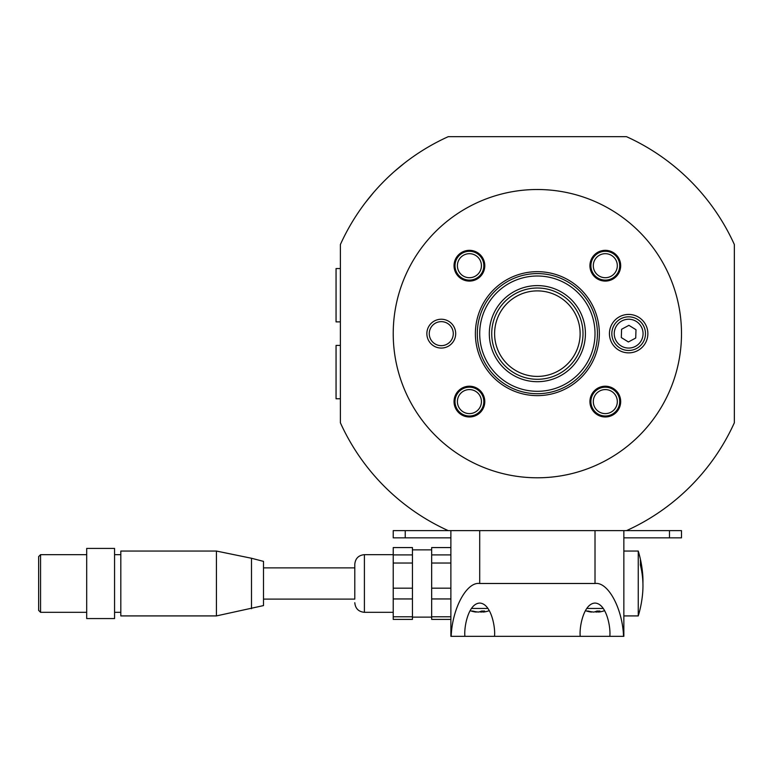 <?xml version="1.0" encoding="UTF-8"?>
<svg xmlns="http://www.w3.org/2000/svg" width="773" height="773" viewBox="0 0 773 773"><rect width="100%" height="100%" fill="white"/><g stroke="black" fill="none" stroke-linecap="round" stroke-linejoin="round"><path stroke-width="1.16" d="M617.009 398.868A12.01 12.01 0 0 0 602.582 389.901A12.01 12.01 0 0 0 593.616 404.327A12.01 12.01 0 0 0 608.042 413.294A12.01 12.01 0 0 0 617.009 398.868M591.277 404.868A14.416 14.416 0 0 1 602.032 387.563A14.416 14.416 0 0 1 619.347 398.317A14.416 14.416 0 0 1 608.583 415.632A14.416 14.416 0 0 1 591.277 404.868M479.125 394.53A12.01 12.01 0 0 0 462.351 391.882A12.01 12.01 0 0 0 459.703 408.666A12.01 12.01 0 0 0 476.487 411.304A12.01 12.01 0 0 0 479.125 394.53M457.761 410.077A14.416 14.416 0 0 1 460.93 389.94A14.416 14.416 0 0 1 481.067 393.119A14.416 14.416 0 0 1 477.898 413.255A14.416 14.416 0 0 1 457.761 410.077M617.308 265.207A12.01 12.01 0 0 0 604.815 253.699A12.01 12.01 0 0 0 593.306 266.192A12.01 12.01 0 0 0 605.8 277.7A12.01 12.01 0 0 0 617.308 265.207M590.91 266.299A14.416 14.416 0 0 1 604.718 251.302A14.416 14.416 0 0 1 619.714 265.11A14.416 14.416 0 0 1 605.906 280.106A14.416 14.416 0 0 1 590.91 266.299M458.911 259.873A12.01 12.01 0 0 0 463.587 276.203A12.01 12.01 0 0 0 479.917 271.526A12.01 12.01 0 0 0 475.24 255.196A12.01 12.01 0 0 0 458.911 259.873M482.023 272.695A14.416 14.416 0 0 1 462.428 278.309A14.416 14.416 0 0 1 456.814 258.713A14.416 14.416 0 0 1 476.41 253.1A14.416 14.416 0 0 1 482.023 272.695M365.465 202.516L373.572 192.525M377.224 188.39L378.664 186.824M380.548 184.805L384.471 180.785M388.51 176.843L392.471 173.181M394.394 171.461L404.55 163.055M340.381 321.877L336.052 321.877L336.052 268.55L340.381 268.55M340.381 398.752L336.052 398.752L336.052 345.425L340.381 345.425M448.253 136.666L626.478 136.666A216.208 216.208 0 0 1 734.35 244.539L734.35 422.763A216.208 216.208 0 0 1 626.478 530.636L448.253 530.636A216.208 216.208 0 0 1 340.381 422.763L340.381 244.539A216.208 216.208 0 0 1 448.253 136.666M647.871 333.646A19.219 19.219 0 0 0 628.652 314.427A19.219 19.219 0 0 0 609.433 333.646A19.219 19.219 0 0 0 628.652 352.865A19.219 19.219 0 0 0 647.871 333.646M484.787 265.699A15.373 15.373 0 0 0 469.414 250.326A15.373 15.373 0 0 0 454.041 265.699A15.373 15.373 0 0 0 469.414 281.082A15.373 15.373 0 0 0 484.787 265.699M620.68 265.699A15.373 15.373 0 0 0 605.307 250.326A15.373 15.373 0 0 0 589.934 265.699A15.373 15.373 0 0 0 605.307 281.082A15.373 15.373 0 0 0 620.68 265.699M620.68 401.593A15.373 15.373 0 0 0 605.307 386.22A15.373 15.373 0 0 0 589.934 401.593A15.373 15.373 0 0 0 605.307 416.976A15.373 15.373 0 0 0 620.68 401.593M484.787 401.593A15.373 15.373 0 0 0 469.414 386.22A15.373 15.373 0 0 0 454.041 401.593A15.373 15.373 0 0 0 469.414 416.976A15.373 15.373 0 0 0 484.787 401.593M393.225 333.646A144.136 144.136 0 0 0 537.361 477.791A144.136 144.136 0 0 0 681.496 333.646A144.136 144.136 0 0 0 537.361 189.511A144.136 144.136 0 0 0 393.225 333.646M477.308 333.646A60.052 60.052 0 0 0 537.361 393.708A60.052 60.052 0 0 0 597.423 333.646A60.052 60.052 0 0 0 537.361 273.594A60.052 60.052 0 0 0 477.308 333.646M479.704 333.646A57.656 57.656 0 0 0 537.361 391.302A57.656 57.656 0 0 0 595.017 333.646A57.656 57.656 0 0 0 537.361 276A57.656 57.656 0 0 0 479.704 333.646M585.412 333.646A48.042 48.042 0 0 0 537.361 285.604A48.042 48.042 0 0 0 489.319 333.646A48.042 48.042 0 0 0 537.361 381.698A48.042 48.042 0 0 0 585.412 333.646M583.006 333.646A45.646 45.646 0 0 0 537.361 288.01A45.646 45.646 0 0 0 491.725 333.646A45.646 45.646 0 0 0 537.361 379.292A45.646 45.646 0 0 0 583.006 333.646M429.508 336.062A12.01 12.01 0 0 0 443.683 345.415A12.01 12.01 0 0 0 453.036 331.24A12.01 12.01 0 0 0 438.861 321.887A12.01 12.01 0 0 0 429.508 336.062M455.394 330.757A14.416 14.416 0 0 1 444.166 347.773A14.416 14.416 0 0 1 427.15 336.545A14.416 14.416 0 0 1 438.378 319.529A14.416 14.416 0 0 1 455.394 330.757M642.943 342.516A16.813 16.813 0 0 1 619.791 347.937A16.813 16.813 0 0 1 614.361 324.786A16.813 16.813 0 0 1 637.512 319.355A16.813 16.813 0 0 1 642.943 342.516M628.913 325.336L621.579 329.269L621.318 337.579L628.391 341.966L635.725 338.033L635.986 329.713L628.913 325.336M450.881 530.636L450.881 636.334L464.824 636.334L464.815 635C464.215 625.657 468.689 603.5 479.704 603.066C490.729 603.5 495.203 625.657 494.604 635L494.594 636.334L580.136 636.334L580.127 635C579.528 625.657 583.992 603.5 595.017 603.066C606.042 603.5 610.506 625.657 609.916 635L609.897 636.334L623.85 636.334L623.85 530.636L623.85 636.334M580.136 636.334L609.897 636.334M464.824 636.334L494.594 636.334M451.19 636.334C452.176 608.496 466.718 581.547 479.704 583.489L479.704 530.636L595.017 530.636L595.017 583.489C608.003 581.547 622.555 608.496 623.54 636.334M595.017 583.489L479.704 583.489M476.516 611.839L476.216 612.071A22.233 14.329 -22.4 0 1 474.071 611.752A22.233 14.329 -22.4 0 1 471.453 611.037A25.422 7.411 -42.3 0 0 472.776 611.037A22.233 14.329 22.4 0 0 478.39 612.071A22.233 6.484 -42.3 0 0 481.676 611.037A25.422 16.378 22.4 0 0 483.154 611.076A25.422 16.378 22.4 0 0 484.603 611.037A22.233 6.484 42.3 0 1 483.202 612.071A22.233 14.329 22.4 0 0 485.347 611.752A28.823 28.823 0 0 0 489.348 610.651M471.433 608.448L487.985 608.448M482.903 611.839A22.233 14.329 -22.4 0 1 481.028 612.071A22.233 6.484 42.3 0 1 479.704 611.752M481.84 611.047L483.202 612.071M481.028 612.071L480.7 611.424M591.828 611.839L591.529 612.071A22.233 14.329 -22.4 0 1 589.374 611.752A22.233 14.329 -22.4 0 1 586.765 611.037A25.422 7.411 -42.3 0 0 588.089 611.037A22.233 14.329 22.4 0 0 593.703 612.071A22.233 6.484 -42.3 0 0 596.988 611.037A25.422 16.378 22.4 0 0 598.466 611.076A25.422 16.378 22.4 0 0 599.916 611.037A22.233 6.484 42.3 0 1 598.515 612.071A22.233 14.329 22.4 0 0 600.66 611.752A28.823 28.823 0 0 0 604.66 610.651M586.736 608.448L603.298 608.448M598.205 611.839A22.233 14.329 -22.4 0 1 596.331 612.071A22.233 6.484 42.3 0 1 595.017 611.752M597.152 611.047L598.515 612.071M596.331 612.071L596.012 611.424M263.506 599.104L354.788 599.104L354.788 564.271L354.788 567.875L263.506 567.875M393.225 616.777L412.444 616.777L412.444 619.405L393.225 619.405L393.225 547.564L412.444 547.564L412.444 554.898L393.225 554.898M393.225 588.185L412.444 588.185L412.444 563.034L393.225 563.034M412.444 563.034L412.444 554.898M412.444 616.777L412.444 598.949L393.225 598.949M412.444 598.949L412.444 588.185M450.881 547.564L431.663 547.564L431.663 554.898L450.881 554.898M450.881 563.034L431.663 563.034L431.663 588.185L450.881 588.185M431.663 563.034L431.663 554.898M450.881 598.949L431.663 598.949L431.663 616.777L450.881 616.777M431.663 598.949L431.663 588.185M450.881 619.405L431.663 619.405L431.663 616.777M251.496 558.261L263.506 561.382L263.506 605.588L216.421 615.917L216.421 551.052L251.496 558.261L251.496 608.709M216.421 551.052L120.81 551.052L120.81 615.917L216.421 615.917M86.692 548.415L86.692 618.564L114.559 618.564L114.559 548.415L86.692 548.415M40.573 612.313L38.65 610.39L38.65 556.579L40.573 554.656L40.573 612.313L86.692 612.313M623.85 615.917L638.256 615.917L638.256 551.052L623.85 551.052M642.923 583.489A111.756 97.553 180 0 0 642.634 573.634A111.756 97.553 180 0 0 640.344 560.174A109.244 53.289 180 0 1 640.45 562.512A109.244 53.289 180 0 1 640.344 564.86A111.756 97.553 0 0 1 642.634 593.335A111.853 111.853 0 0 1 638.256 615.917M405.236 530.636L405.236 537.844L393.225 537.844L393.225 530.636L448.253 530.636M626.478 530.636L681.496 530.636L681.496 537.844L669.486 537.844L669.486 530.636M405.236 537.844L450.881 537.844M623.85 537.844L669.486 537.844M681.496 537.844L681.496 530.636M475.385 333.646A61.975 61.975 0 0 1 537.361 271.671A61.975 61.975 0 0 1 599.346 333.646A61.975 61.975 0 0 1 537.361 395.631A61.975 61.975 0 0 1 475.385 333.646M580.127 333.646A42.757 42.757 0 0 0 537.361 290.89A42.757 42.757 0 0 0 494.604 333.646A42.757 42.757 0 0 0 537.361 376.412A42.757 42.757 0 0 0 580.127 333.646M616.4 326.051A14.416 14.416 0 0 0 621.057 345.898A14.416 14.416 0 0 0 640.904 341.251A14.416 14.416 0 0 0 636.247 321.404A14.416 14.416 0 0 0 616.4 326.051M393.225 554.656L364.402 554.656L364.402 612.313C358.566 611.743 355.358 608.544 354.788 602.708M470.071 610.651A28.823 28.823 0 0 0 474.071 611.752M585.383 610.651A28.823 28.823 0 0 0 589.374 611.752M431.663 617.115L412.444 617.115M393.225 612.313L364.402 612.313M431.663 549.854L412.444 549.854M364.402 554.656C358.566 555.227 355.358 558.435 354.788 564.271M114.559 554.656L120.81 554.656M40.573 554.656L86.692 554.656M114.559 612.313L120.81 612.313M642.634 573.634A111.853 111.853 0 0 0 638.256 551.052"/></g></svg>
